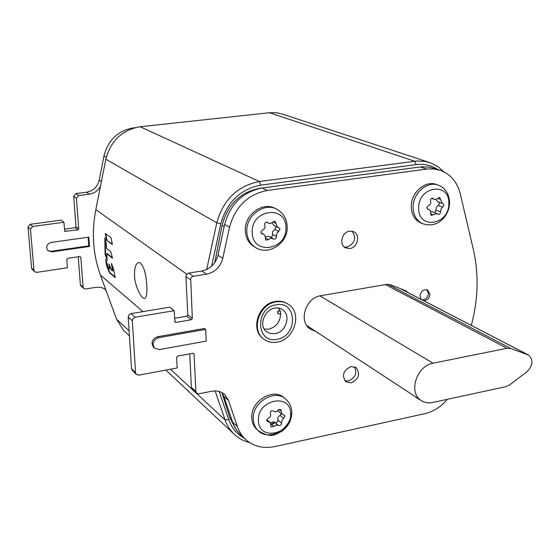 <?xml version="1.0" encoding="UTF-8"?>
<svg xmlns="http://www.w3.org/2000/svg" width="560" height="560" viewBox="0 0 560 560"><rect width="100%" height="100%" fill="white"/><g stroke="black" fill="none" stroke-linecap="round" stroke-linejoin="round"><path stroke-width="0.84" d="M308.231 327.348L310.443 327.943M408.324 292.747L405.615 290.724L390.369 284.739L386.603 284.389L320.726 295.715C305.648 297.535 298.172 321.433 310.198 329.077L315.798 331.45M471.303 325.395L471.947 322.868C478.275 297.899 478.758 273.539 473.389 249.795L460.313 193.893C457.366 182.315 450.863 174.531 440.804 170.527L433.895 168.952L427.679 168.952L267.316 190.449C247.87 194.355 235.27 206.619 229.516 227.234L222.768 258.3C220.374 267.008 214.949 272.307 206.507 274.183L192.927 276.353L191.45 277.235L190.687 278.418L192.325 318.388L191.219 319.774L175.952 322.406L175.035 322.154L174.139 310.667L169.743 307.139L131.054 313.614L128.982 314.846L128.233 317.121L131.537 368.69L132.384 370.468M189.742 353.864L191.401 387.352L192.262 389.137M221.977 392.623L223.832 396.298L233.576 424.886L237.069 430.899L241.836 435.953M439.453 170.079L429.597 167.111L421.407 166.831L262.115 188.013C242.816 191.877 230.321 204.022 224.63 224.462L217.966 255.255C215.593 263.893 210.217 269.143 201.838 270.991L188.363 273.133L186.277 274.855L185.906 276.521L187.803 314.825L186.704 316.197L174.538 318.276M174.139 310.667L135.149 317.24L132.846 318.78L132.307 320.782L135.59 372.771L136.213 374.332L138.768 375.158L177.163 367.969L176.61 357.455L177.716 356.069L192.85 353.297L193.76 353.549L194.068 354.249L195.874 391.489L196.546 393.113L198.87 393.785L211.722 391.258C217.042 390.334 221.494 391.552 225.085 394.905L228.522 400.456L238.301 429.247L241.234 434.49L244.363 438.298C252.546 446.215 262.696 448.98 274.813 446.586L424.585 413.742C433.286 411.705 440.881 406.889 447.377 399.308M205.681 329.385L158.655 337.68C153.244 339.934 151.851 343.413 154.476 348.11L159.334 349.58L206.213 341.124L205.681 329.385L204.519 328.468L157.584 336.728C152.18 338.975 150.787 342.447 153.412 347.137L153.874 347.557M350.98 366.583C343.266 370.377 341.565 375.452 345.856 381.794L351.141 382.9C358.883 379.015 360.542 373.926 356.111 367.619L350.98 366.583M349.636 231.133C341.957 231.889 338.758 244.685 345.436 247.835L349.811 248.563C357.539 247.751 360.647 234.829 353.822 231.784L349.636 231.133M423.619 300.678C427.259 300.503 429.359 298.361 429.926 294.266L427.7 290.052C423.521 289.03 420.945 291.025 419.972 296.037L421.148 299.397M275.898 208.831L275.569 208.67C263.011 200.998 244.111 214.753 245.308 230.874C245.714 237.734 248.514 242.928 253.694 246.442L255.052 247.226M284.802 398.356L284.368 398.006C273.462 387.156 250.453 401.079 251.818 417.907C252.035 422.464 253.596 426.216 256.508 429.17L257.621 430.164M414.743 396.284L417.116 398.139M437.927 185.038L436.723 184.611C425.684 179.753 410.865 192.472 411.264 206.577C411.502 214.41 414.61 219.835 420.595 222.852L421.372 223.174M263.837 339.122L262.913 338.436C250.033 329.238 258.685 303.506 275.436 301.462C280.042 300.734 284.165 301.56 287.798 303.954M344.82 380.779L348.376 380.968C355.376 377.853 357.378 373.107 354.382 366.744M344.316 247.065L346.955 247.142C354.921 243.453 356.629 238.133 352.086 231.182M422.093 299.887C425.726 299.712 427.826 297.577 428.393 293.489L426.776 289.695M260.869 232.134L262.416 230.048C264.67 229.096 265.454 227.451 264.768 225.106C264.509 222.852 265.426 221.963 267.526 222.432L269.178 223.454L270.522 223.566L272.839 221.977L275.114 221.256L277.564 227.346L279.23 227.836L280 229.313L276.773 233.632L276.409 236.446C276.304 238.518 275.352 239.386 273.567 239.05L271.005 238.147L268.38 239.596L265.762 240.142L264.929 235.438L263.893 234.409L261.772 233.674L260.869 232.134M273.875 225.414L272.146 222.81M270.571 237.237L272.286 236.362L272.622 234.402C272.153 232.211 272.93 230.587 274.939 229.53L276.143 226.597M265.349 236.782L269.038 236.404L272.657 238.378M266.714 420.091L268.198 418.138C270.347 417.193 271.096 415.639 270.438 413.469C270.298 411.103 271.285 410.298 273.413 411.061C275.212 412.293 276.794 411.971 278.145 410.081L280.651 409.451L282.079 414.337L284.522 415.191L284.956 416.262L281.883 420.532L281.526 423.073C281.309 425.117 280.322 425.915 278.579 425.474L276.332 425.047L273.868 426.475L271.061 426.874L270.214 422.506L267.218 421.211L266.714 420.091M278.474 411.341L277.802 410.578M270.592 422.961L272.804 421.785L274.939 422.373C276.857 422.961 277.837 422.163 277.879 419.986C277.431 418.005 278.173 416.472 280.098 415.373L281.386 413.763M426.832 207.641L428.33 205.667C430.43 204.764 431.179 203.21 430.591 200.991C430.332 199.024 431.095 198.142 432.88 198.345L434.455 199.388L435.799 199.563L439.656 197.309L442.267 203.399L443.142 203.609L443.933 205.121L441.007 209.181L440.538 211.862C440.384 213.675 439.565 214.529 438.088 214.424L436.975 213.577L431.116 215.418L430.416 210.791L429.366 209.72L427.861 209.244L426.832 207.641M437.717 201.684L436.002 199.528M434.665 212.667L435.96 210.084L436.45 206.99L439.348 204.246L439.033 202.181M430.696 211.624L432.306 211.736L436.863 213.528M277.207 342.118C272.02 343 267.463 341.922 263.543 338.891C250.656 329.693 259.315 303.926 276.087 301.882C280.819 301.133 285.033 302.029 288.715 304.556C302.512 313.278 294.308 339.78 277.207 342.118M278.635 307.979L280.14 310.618L280.826 313.915L278.397 313.908C277.438 312.571 277.767 311.521 279.391 310.751L280.14 310.618M280.581 313.957C280.231 321.937 276.29 327.012 268.765 329.189L264.25 329.112M437.759 169.512C431.34 165.277 424.13 163.639 416.136 164.612L260.778 185.129C240.205 189.224 226.877 202.153 220.787 223.923L211.582 266.252M219.212 391.51L228.732 419.615C231.644 427.861 236.747 433.993 244.048 438.011M214.711 262.703L222.117 225.372C227.563 204.631 240.058 192.283 259.602 188.328L418.425 167.209M235.158 427.994L229.88 417.886L221.942 392.602M279.391 310.751L279.888 310.45M279.139 310.583C277.515 311.353 277.186 312.403 278.138 313.74L278.32 313.852M443.828 171.829L438.613 167.132L431.522 163.226L424.984 161.385L416.948 160.979L259.406 181.517C237.482 185.85 223.272 199.619 216.79 222.824L206.668 269.514M215.145 390.929L225.771 421.96L228.865 427.903L232.939 433.055C237.524 437.766 243.054 440.93 249.529 442.54M428.925 162.316L282.002 113.946L276.332 112.735L269.472 112.721L140.168 126.749C122.15 129.885 110.712 140.707 105.847 159.215L95.823 209.65C91.441 232.652 92.974 254.471 100.415 275.093L116.564 319.2L123.466 330.281L125.636 332.318M146.776 285.502C147.175 291.739 146.741 295.82 145.474 297.752C142.933 301.623 135.065 287.798 134.512 275.744C134.393 266.84 136.115 262.437 139.692 262.549C143.71 265.713 146.069 273.357 146.776 285.502M109.669 268.436L109.018 264.089L111.391 270.053L112.371 270.921L111.454 263.41L113.652 269.297L115.213 277.55L109.529 272.825L106.743 266.245L105.63 259.28L108.542 267.778L109.62 268.674L110.152 268.359L109.655 268.681M106.764 253.687L107.24 253.617L106.729 253.673L112.406 258.174L112.441 257.656L110.621 251.503L106.505 248.283L106.337 244.027L104.846 237.734L105.084 254.205L107.296 260.309M106.729 253.673L107.142 260.33M106.533 240.1L112.217 244.538L112.322 244.013L110.992 237.734L105.343 233.506L106.533 240.1L107.016 240.03L105.7 233.772M106.309 260.687L107.149 265.923L109.921 272.594L115.15 277.032M109.669 268.66L110.138 268.611M109.704 265.755L110.152 268.359M112.392 270.907L112.875 270.599L111.965 264.824M107.24 253.617L112.469 257.761M105.196 239.071L105.567 254.128L107.128 258.867M106.596 240.247L112.343 244.188M105.749 289.681C102.907 287.616 99.645 286.846 95.956 287.364L85.554 289.002L83.65 288.393L83.069 287.077L80.85 257.334L79.849 256.543L67.648 258.335L66.78 259.406L67.431 267.778L36.596 272.398L34.531 271.677L33.999 270.417L30.45 229.194L32.669 226.471L63.882 222.243L64.827 231.357L77.854 229.88L78.722 228.809L76.44 198.219L78.631 195.524L89.299 194.159C94.108 193.41 97.811 190.89 100.401 186.606M88.795 237.118L51.037 242.452C46.732 244.09 45.675 246.799 47.873 250.586L51.807 251.874L89.474 246.449L88.795 237.118M32.27 269.395L31.556 267.953L28.007 227.003L30.212 224.301L61.236 220.115L63.882 222.243M81.081 286.013L80.339 284.557L78.253 256.774M106.274 291.109L104.951 289.128M64.428 229.187L75.124 227.717L75.985 226.653L73.703 196.259L75.88 193.585L86.478 192.234C93.233 190.953 97.482 186.921 99.232 180.131L103.985 155.932C108.164 139.923 118.048 130.557 133.651 127.848L134.974 127.701M47.754 250.453L51.163 251.293L88.774 245.875L88.144 237.209M89.474 246.449L88.774 245.875M432.649 402.486L505.89 386.673L509.74 384.839L527.037 371.7C533.015 365.421 533.505 359.87 528.528 355.061L510.811 348.502L506.982 348.264L433.062 363.216C416.815 365.652 408.107 392.245 420.812 400.267C424.235 402.654 428.183 403.396 432.649 402.486M310.142 327.747L309.4 327.712M277.228 424.326L276.122 425.096M274.239 426.118L273.714 426.342M271.103 424.095L274.792 422.247M131.537 368.69L135.59 372.771M128.233 317.121L132.307 320.782M131.054 313.614L135.149 317.24M174.706 321.384L175.952 322.406M186.704 316.197L191.219 319.774M187.803 314.825L192.325 318.388M185.906 276.521L190.456 279.776M188.685 273.063L193.256 276.283M201.838 270.991L206.507 274.183M217.966 255.255L222.768 258.3M224.63 224.462L229.516 227.234M262.115 188.013L267.316 190.449M420.364 166.95L426.629 169.078M232.47 422.044L237.195 426.384M223.832 396.298L228.522 400.456M191.401 387.352L195.874 391.489M192.941 353.283L194.068 354.249M157.584 336.728L158.655 337.68M246.82 231.721C245.63 215.558 264.572 201.761 277.151 209.454C283.5 213.227 286.846 218.953 287.203 226.618C288.197 242.998 268.541 256.375 255.22 247.324C250.026 243.803 247.226 238.602 246.82 231.721M285.922 227.563C287.378 250.208 252.315 255.703 252.238 232.526C250.726 209.384 286.286 204.484 285.922 227.563M262.535 233.94L261.282 233.261M267.883 222.698L266.98 222.222M276.052 223.468L272.923 221.851M278.747 231.539L274.939 229.53M276.409 236.446L272.622 234.402M268.38 239.596L265.244 237.867M253.281 419.202C251.916 402.325 274.974 388.367 285.901 399.231C289.681 402.689 291.648 407.071 291.802 412.384C291.634 419.888 288.526 426.062 282.478 430.906C275.646 434.014 272.328 439.446 257.978 430.486C255.059 427.525 253.491 423.759 253.281 419.202M291.158 413.399C290.563 429.877 268.142 441.581 257.978 430.486L256.508 429.17M290.591 413.77C291.956 434.392 258.51 441.693 258.468 420.497C257.061 399.448 290.962 392.637 290.591 413.77M268.303 421.687L266.742 420.343M281.204 411.229L278.88 409.311M283.759 418.432L280.098 415.373M281.526 423.073L277.879 419.986M278.579 425.474L274.939 422.373M273.868 426.475L270.97 423.976M419.013 399.378L416.514 397.453M413.119 207.312C412.727 193.172 427.574 180.425 438.634 185.29C445.564 188.139 449.232 194.026 449.624 202.951C449.141 215.719 438.053 229.026 422.457 223.622C416.465 220.605 413.35 215.166 413.119 207.312M448.819 203.567C449.316 225.127 417.942 230.041 418.705 208.005C418.18 186.004 449.953 181.622 448.819 203.567M428.295 209.37L427.539 209.069M433.447 198.723L432.138 198.226M440.678 199.521L437.675 198.401M442.785 207.221L438.2 205.464M440.538 211.862L435.96 210.084M433.286 214.788L430.388 213.64M277.13 339.269C255.941 344.12 254.688 307.692 276.164 304.78C297.409 300.398 298.179 336.28 277.13 339.269M281.785 309.106L282.576 309.624C291.319 315.273 286.013 332.178 275.086 333.634L270.466 333.55L266.441 331.632C258.258 325.829 264.67 309.211 275.135 307.993L278.684 307.986L281.638 309.022M260.778 185.129L259.406 181.517L140.168 126.749M220.787 223.923L216.79 222.824L105.847 159.215M228.732 419.615L224.98 419.832L170.45 369.222M416.136 164.612L414.61 161.21L269.472 112.721M95.823 209.65L186.753 274.162M100.415 275.093L142.961 311.619M116.564 319.2L129.108 330.855M106.673 265.993L107.149 265.923M112.385 270.676L112.875 270.599M109.529 272.825L110.012 272.748M109.438 272.671L109.921 272.594M106.743 266.245L107.226 266.175M105.14 254.464L105.616 254.394M105.084 254.205L105.567 254.128M105.231 234.038L105.714 233.968M32.669 226.471L30.212 224.301M30.45 229.194L28.007 227.003M33.999 270.417L31.556 267.953M80.85 257.334L79.912 256.536M83.069 287.077L80.339 284.557M106.288 157.234L103.985 155.932M101.416 181.51L99.232 180.131M89.299 194.159L86.478 192.234M78.631 195.524L75.88 193.585M76.44 198.219L73.703 196.259M78.722 228.809L75.985 226.653M77.854 229.88L75.124 227.717M65.569 231.581L64.547 230.741M51.163 251.293L51.807 251.874M385.399 284.592L506.982 348.264M319.921 295.876L433.062 363.216M387.667 284.277L510.811 348.502M400.309 288.645L527.611 354.634M224.175 226.548L222.117 225.372M231.609 419.475L229.88 417.886M275.296 422.674L271.6 424.522M132.16 370.244L136.213 374.332M239.603 433.881L244.363 438.298M224.007 393.946L225.085 394.905M192.073 388.962L196.546 393.113M153.412 347.137L154.476 348.11M406.021 290.899L406.399 291.095M355.712 367.346L356.111 367.619M353.402 231.588L353.822 231.784M253.694 246.442L255.22 247.324M266.637 222.18L268.52 223.167M273.665 225.302L277.564 227.346M261.03 232.841L263.655 234.276M278.285 411.187L282.079 414.337M266.784 419.552L270.018 422.338M416.332 397.621L420.896 400.323M420.595 222.852L422.457 223.622M431.655 198.338L434.455 199.388M437.591 201.635L442.267 203.399M427.336 208.894L428.932 209.524M263.543 338.891L262.913 338.436M123.466 330.281L129.437 335.888M165.865 370.083L232.939 433.055M140.154 262.745L139.692 262.549M112.861 270.851L112.371 270.921M34.531 271.677L32.088 269.206M83.65 288.393L80.92 285.866M306.803 325.556L420.812 400.267M400.666 288.778L528.136 354.851"/></g></svg>

